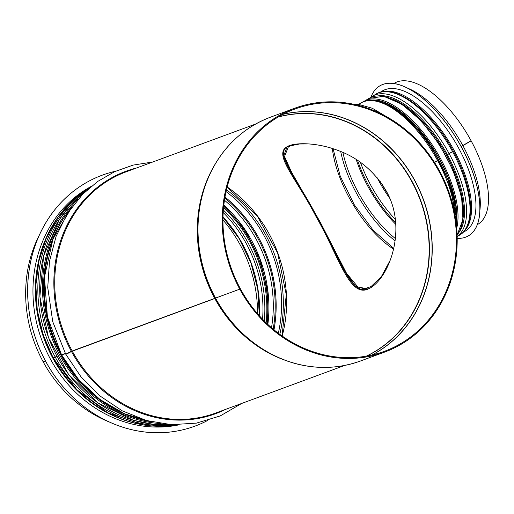 <?xml version="1.0" encoding="UTF-8"?>
<svg xmlns="http://www.w3.org/2000/svg" width="514" height="514" viewBox="0 0 514 514"><rect width="100%" height="100%" fill="white"/><g stroke="black" fill="none" stroke-linecap="round" stroke-linejoin="round"><path stroke-width="0.77" d="M367.394 289.376C348.916 296.372 338.758 256.062 316.206 216.914C296.687 178.763 273.217 154.675 286.806 146.869C294.169 142.076 317.08 142.429 337.756 150.364C358.264 157.721 374.443 171.291 386.284 191.06C407.525 228.197 389.612 276.776 370.311 287.962L367.394 289.376M287.223 146.631C274.437 154.669 297.49 178.814 316.83 216.548C339.349 255.676 349.713 295.916 368.204 288.894M57.035 356.491L53.803 357.673A127.273 113.298 69.7 0 0 53.809 357.673M54.176 357.538L57.003 356.44M62.162 354.589L61.622 354.994L78.565 379.525L99.986 399.513L124.716 413.873L151.418 421.808M65.439 353.613L61.622 354.994M62.522 354.454L65.374 353.497M215.951 298.075L71.472 351.492A5.275 0.392 151.4 0 1 65.741 354.178A5.275 0.392 151.4 0 1 65.895 353.96M66.454 353.767A4.465 0.328 -28.6 0 0 66.454 353.786A4.465 0.328 -28.6 0 0 71.298 351.518L215.064 298.274M240.558 289.093A129.136 114.956 -110.3 0 0 384.414 351.306A129.136 114.956 -110.3 0 0 447.565 190.36A129.136 114.956 -110.3 0 0 295.017 108.994A129.136 114.956 -110.3 0 0 240.449 288.894L71.362 351.293A5.275 0.385 151.5 0 1 65.631 353.973L52.749 321.732L47.738 287.544L49.498 261.292L56.11 236.318L67.321 213.657L82.683 194.221L97.756 181.41L114.738 171.612L133.177 165.09L152.703 162.013M65.329 353.42L61.513 354.795L47.416 316.958L44.461 277.078L52.955 239.081L72.063 206.699M56.932 356.298L53.167 357.879L43.125 334.749L37.278 310.263L35.845 285.347L38.891 260.971L46.299 238.066L57.78 217.506L72.911 200.094L91.1 186.498M45.348 360.789L43.073 361.631A128.648 114.526 -110.3 0 1 39.758 234.211M239.826 289.266A129.952 115.682 -110.3 0 1 294.734 108.229A129.952 115.682 -110.3 0 1 448.24 190.109A129.952 115.682 -110.3 0 1 384.69 352.064A129.952 115.682 -110.3 0 1 239.935 289.466M45.45 360.989L43.176 361.83L45.393 360.873M108.987 421.865A128.648 114.526 -110.3 0 1 43.176 361.83M222.967 220.005A127.838 113.8 -110.3 0 1 257.527 313.681M309.139 143.939L299.495 143.991L290.892 145.706L288.354 146.895L284.518 156.507L291.554 172.139L320.331 222.305L346.571 273.384L357.956 287.037L364.259 288.784L371.037 286.594L381.446 276.481L390.338 259.968M370.62 287.776L368.018 289.003L355.624 286.452L344.74 271.263L318.641 219.908L290.513 171.291L283.632 156.14L287.127 146.683M461.135 146.484L471.068 140.72A81.977 36.86 59.4 0 0 394.341 83.223L393.846 83.512M445.908 155.421L453.245 151.142M438.191 160.027L439.419 159.256M434.497 162.366L438.236 160.027M434.574 162.482L439.489 159.379M437.568 160.548L434.536 162.43M445.972 155.543L453.309 151.264M370.17 97.776L375.862 94.158A81.977 36.86 59.4 0 1 452.59 151.656L445.94 155.485M439.457 159.321L438.301 160.008C416.88 119.736 379.557 90.959 360.854 103.044A81.977 36.86 59.4 0 1 437.575 160.541M461.206 146.612L471.139 140.842L461.154 146.522M471.139 140.842A81.977 36.86 59.4 0 1 477.853 224.322L477.358 224.612M468.55 235.765A87.091 39.16 -120.6 0 0 468.582 235.746A87.091 39.16 -120.6 0 0 459.722 143.946A87.091 39.16 -120.6 0 0 382.776 84.463A87.091 39.16 -120.6 0 0 379.865 85.844A87.091 39.16 -120.6 0 0 379.833 85.864M457.184 238.367A87.091 39.16 -120.6 0 0 468.517 235.785A87.091 39.16 -120.6 0 0 459.657 143.978A87.091 39.16 -120.6 0 0 382.718 84.502A87.091 39.16 -120.6 0 0 379.801 85.883A87.091 39.16 -120.6 0 0 370.979 97.146M462.947 232.476L465.343 231.062A81.411 36.61 -120.6 0 0 457.062 145.244A81.411 36.61 -120.6 0 0 385.14 89.648A81.411 36.61 -120.6 0 0 382.416 90.939L380.019 92.359M102.28 175.165A133.762 119.075 69.7 0 0 102.26 175.171A133.762 119.075 69.7 0 0 36.847 341.887A133.762 119.075 69.7 0 0 194.857 426.164A133.762 119.075 69.7 0 0 194.877 426.157L194.896 426.151A133.762 119.075 69.7 0 0 207.566 420.51M115.599 171.22A133.762 119.075 69.7 0 0 102.299 175.158A133.762 119.075 69.7 0 0 36.88 341.874A133.762 119.075 69.7 0 0 194.896 426.151M91.209 186.409A128.082 114.018 69.7 0 0 41.782 340.062A128.082 114.018 69.7 0 0 179.155 424.802M223.012 217.03A123.784 110.189 -110.3 0 1 259.493 315.917M223.198 212.526A123.784 110.189 -110.3 0 1 262.564 319.22M223.365 210.046A125.12 111.384 -110.3 0 1 264.299 320.999M223.59 207.463A127.17 113.202 -110.3 0 1 266.143 322.818M223.706 206.281A127.838 113.8 -110.3 0 1 267.004 323.634M223.834 205.131A125.808 111.994 -110.3 0 1 267.845 324.43M224.477 200.248A125.808 111.994 -110.3 0 1 271.508 327.726M224.817 198.108A127.151 113.189 -110.3 0 1 273.159 329.127M224.824 198.089A127.17 113.202 -110.3 0 1 273.172 329.14M225.003 197.035A127.838 113.8 -110.3 0 1 273.994 329.827M226.076 191.626A127.838 113.8 -110.3 0 1 278.325 333.245M226.488 189.82A129.027 114.86 -110.3 0 1 279.809 334.351M227.188 186.98A127.838 113.8 -110.3 0 1 282.186 336.053M278.093 117.063A127.838 113.8 -110.3 0 1 420.349 200.396A127.838 113.8 -110.3 0 1 366.296 356.157M278.402 116.877A127.915 113.87 -110.3 0 1 420.625 200.299A127.915 113.87 -110.3 0 1 366.655 356.093M282.996 114.326A129.098 114.924 -110.3 0 1 423.195 199.348A129.098 114.924 -110.3 0 1 371.808 355.052M283.182 114.23A129.136 114.956 -110.3 0 1 423.337 199.297A129.136 114.956 -110.3 0 1 372.014 355.007M215.597 298.204A129.952 115.682 -110.3 0 1 270.505 117.173L294.734 108.229M384.69 352.064L360.462 361.008A129.952 115.682 -110.3 0 1 215.7 298.403M215.443 298.248A129.875 115.611 -110.3 0 1 212.372 169.093L212.372 169.093A129.875 115.611 -110.3 0 1 239.46 135.259M325.105 367.407A129.875 115.611 -110.3 0 1 282.533 359.273L282.533 359.273A129.875 115.611 -110.3 0 1 215.552 298.448M214.775 298.293A128.693 114.558 -110.3 0 1 211.729 170.314L212.372 169.093C225.819 144.126 245.197 126.823 270.505 117.173M360.462 361.008C334.955 370.099 308.978 369.527 282.533 359.273L281.254 358.766A128.693 114.558 -110.3 0 1 214.878 298.486M214.698 298.313A128.648 114.526 -110.3 0 1 213.477 167.037M284.711 360.121A128.648 114.526 -110.3 0 1 214.801 298.512M72.153 350.901A128.648 114.526 -110.3 0 1 126.515 171.676L255.625 124.047M344.682 365.441L215.572 413.076A128.648 114.526 -110.3 0 1 72.262 351.101M71.362 351.293A129.245 115.052 -110.3 0 1 136.525 167.982M225.588 409.382A129.245 115.052 -110.3 0 1 71.472 351.492M61.693 354.763A128.648 114.526 -110.3 0 1 71.664 207.238M150.763 421.653A128.648 114.526 -110.3 0 1 61.802 354.956M55.255 357.134A128.648 114.526 -110.3 0 1 88.941 188.336M176.18 424.808A128.648 114.526 -110.3 0 1 55.364 357.333M53.347 357.84A128.648 114.526 -110.3 0 1 91.074 186.518M178.981 424.802A128.648 114.526 -110.3 0 1 53.456 358.04M386.123 190.765A81.167 36.5 59.4 0 1 382.198 184.346M389.766 198.34A79.137 35.588 59.4 0 1 377.019 177.497M395.337 219.433A79.137 35.588 59.4 0 1 360.417 162.315M395.671 222.735A80.48 36.192 59.4 0 1 357.577 160.381M395.671 222.755A80.499 36.198 59.4 0 1 357.564 160.374M395.78 224.329A81.167 36.5 59.4 0 1 356.189 159.488M395.446 238.618A81.167 36.5 59.4 0 1 342.909 152.459M395.163 240.899A82.356 37.034 59.4 0 1 340.711 151.527M393.634 249.161A81.167 36.5 59.4 0 1 332.352 148.495M437.645 160.664A81.977 36.86 59.4 0 1 454.941 214.704M438.622 159.893A79.953 35.948 59.4 0 1 455.577 214.968M391.829 107.246A79.953 35.948 59.4 0 1 438.558 159.77M446.512 155.222A79.953 35.948 59.4 0 1 463.127 217.807M392.966 99.26A79.953 35.948 59.4 0 1 446.448 155.1M447.411 154.753A80.621 36.25 59.4 0 1 459.105 232.199M378.42 95.861A80.621 36.25 59.4 0 1 447.347 154.63A80.64 36.263 59.4 0 0 378.272 95.867M447.424 154.753A80.64 36.263 59.4 0 1 459.034 232.322M449.223 153.814A81.977 36.86 59.4 0 1 457.152 236.498M372.432 96.189A81.977 36.86 59.4 0 1 449.159 153.686M452.654 151.784A81.977 36.86 59.4 0 1 459.368 235.258L457.158 236.568M462.915 145.713A81.977 36.86 59.4 0 1 479.909 210.252M407.666 88.19A81.977 36.86 59.4 0 1 462.844 145.584M456.252 223.596A80.762 36.314 -120.6 0 0 429.158 142.487A80.762 36.314 -120.6 0 0 370.337 100.423M368.403 100.558A81.006 36.423 59.4 0 1 428.348 141.138A81.006 36.423 59.4 0 1 456.329 224.277M456.708 228.203A81.816 36.79 -120.6 0 0 427.873 138.613A81.816 36.79 -120.6 0 0 364.028 101.354L363.192 101.881M364.028 101.354L369.02 98.399A81.816 36.79 59.4 0 1 438.705 144.164A81.816 36.79 59.4 0 1 457.113 235.039M171.207 424.648A128.487 114.378 -110.3 0 1 48.554 337.563A128.487 114.378 -110.3 0 1 85.26 191.69M78.263 198.982A128.487 114.378 69.7 0 0 51.329 336.541A128.487 114.378 69.7 0 0 161.145 423.645M53.97 236.562A127.433 113.44 69.7 0 0 118.271 410.847M139.024 419A127.678 113.658 -110.3 0 1 64.449 216.895M463.962 231.39A81.411 36.61 -120.6 0 0 451.016 144.942A81.411 36.61 -120.6 0 0 381.465 91.993M60.44 213.875A128.082 114.018 69.7 0 0 44.21 339.176A128.082 114.018 69.7 0 0 137.932 423.902M223.005 217.249L239.145 238.586L250.922 262.905L257.765 289.048L259.345 315.757M223.815 205.304L245.062 230.047L260.078 259.531L267.807 291.695L267.717 324.315M227.156 187.096L257.18 215.816L277.644 253.049L286.259 294.644L282.083 335.983M65.741 354.178L81.077 376.935L100.185 396.101L122.261 410.84L146.362 420.503L171.451 424.667L196.438 423.118L220.223 415.935L241.76 403.413M53.276 358.072L76.875 389.792L107.747 412.8L142.924 424.86L179.02 424.802M387.684 193.765L380.199 181.526M393.795 248.487L373.183 230.272L354.319 204.803L340.21 176.103L333.072 148.726M385.686 116.183L372.354 108.287L359.588 104.663L354.981 104.535M358.29 104.554L360.854 103.044M438.378 160.15L451.343 191.047L455.616 218.797M453.322 151.135C431.889 110.857 394.572 82.073 375.862 94.158M453.387 151.264C473.176 187.115 476.844 225.562 459.368 235.258M374.687 100.66L387.646 104.027L402.237 113.189L417.13 127.382L431.034 145.385L451.247 186.473L455.841 206.03L456.136 222.633M369.02 98.399L383.752 96.317L401.967 104.246L421.313 120.957L439.239 144.177L453.309 170.732L461.598 196.997L462.966 219.439L457.113 235.097M171.265 424.654L152.253 424.153L133.344 420.266L97.827 402.86L68.497 374.288L48.47 337.595L39.874 296.687L43.619 255.914L59.316 219.613L71.17 204.373L85.305 191.645"/></g></svg>
